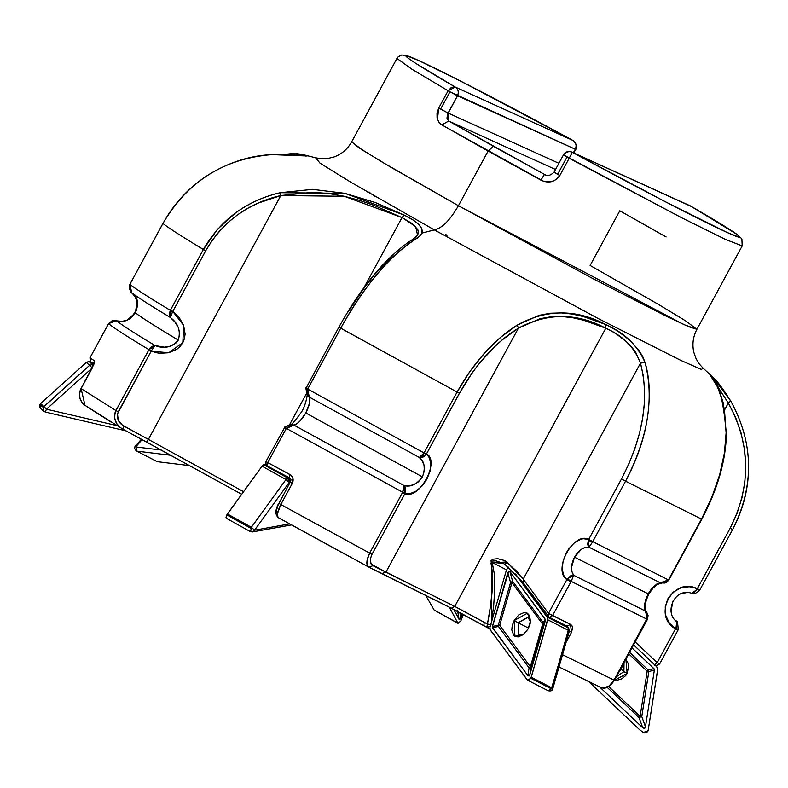 <?xml version="1.0" encoding="UTF-8"?>
<svg xmlns="http://www.w3.org/2000/svg" width="788" height="788" viewBox="0 0 788 788"><rect width="100%" height="100%" fill="white"/><g stroke="black" fill="none" stroke-linecap="round" stroke-linejoin="round"><path stroke-width="1.18" d="M457.897 623.2L433.952 609.853L457.897 623.2L449.337 607.203L457.897 623.2L460.783 621.052L458.094 623.406L434.149 610.06L425.579 595.137M463.364 614.522L460.783 621.052L463.364 614.522M453.76 609.479L459.059 619.378L459.798 619.516L462.221 613.921L460.734 617.802L459.857 612.67L460.734 617.802L459.394 619.693L453.76 609.479M457.562 610.611L459.059 619.378L457.562 610.611M157.472 461.709L136.501 451.022L157.472 461.709L189.78 465.649L157.472 461.709M170.858 455.287L136.945 451.16L170.858 455.287M142.116 439.625L135.723 446.944L161.264 450.046L135.723 446.944L142.116 439.625M157.029 461.581L136.501 451.022C134.364 448.953 134.039 447.269 135.536 445.959L136.945 451.16L135.536 445.959L141.416 439.241M45.29 412.045L43.99 411.415L45.29 412.045L46.443 409.189L116.929 425.619L46.443 409.189L45.29 412.045L43.99 411.415L43.212 407.347L43.911 406.46L46.443 409.189L92.206 367.986L46.443 409.189L40.493 403.673L39.794 404.549L43.212 407.347L89.674 365.268L92.206 367.986L92.6 364.499L93.693 364.755L92.6 364.499L92.206 367.986L89.674 365.268L92.6 364.499L89.674 365.268L86.256 362.47L89.182 361.712L92.6 364.499L89.182 361.712L90.955 362.125L88.404 361.623L86.256 362.47L40.493 403.673L43.911 406.46L89.674 365.268L86.256 362.47L40.493 403.673L39.794 404.549L40.582 408.617L43.99 411.415L43.212 407.347L39.794 404.549L39.449 406.726L40.562 408.608M41.183 409.011L41.882 409.258M45.349 412.065L126.031 430.878L45.32 412.065M226.836 514.889L226.412 518.277L226.028 517.361L226.836 514.889L250.771 528.236L226.836 514.889L227.427 513.943L251.372 527.29L285.985 479.518L262.049 466.171L226.836 514.889M250.653 531.634L251.372 527.29L227.427 513.943L262.049 466.171L285.985 479.518L289.275 477.774L287.719 478.05L263.783 464.703L287.719 478.05L289.157 482.443L254.534 530.216L289.61 523.902L254.534 530.216L289.157 482.443L290.151 482.266L289.157 482.443L287.719 478.05L285.985 479.518L289.157 482.443L285.985 479.518L251.372 527.29L254.534 530.216L252.456 531.949L254.534 530.216L251.372 527.29L250.653 531.634L252.456 531.949L291.481 524.936M265.792 464.349L263.399 464.851L262.049 466.171L263.783 464.703L265.792 464.349M518.169 622.786L518.75 634.527L524.187 633.995L518.947 634.626L518.169 622.786L528.551 628.135L518.169 622.786L527.93 617.162L530.462 621.801L530.029 624.145L528.177 628.863L523.262 634.764L514.909 636.231L514.14 620.58L518.169 622.786L514.14 620.58L518.79 614.886L524.237 612.512L527.399 613.222L529.615 615.684L530.462 621.771L528.118 617.27L518.169 622.786M530.373 666.756L531.151 666.599L530.373 666.756L542.607 624.126L511.944 582.687L499.7 625.317L530.373 666.756L543.287 622.717L512.614 581.278L509.885 571.497L508.762 571.044L492.283 627.248L527.861 675.602L528.994 676.055L529.93 674.351L545.463 619.851L509.885 571.497L545.266 619.309L543.287 622.717L545.266 619.309L545.375 620.56L529.93 674.351L531.151 666.599L543.395 623.978L545.375 620.56L543.395 623.978L543.287 622.717L543.395 623.978L542.607 624.126L511.944 582.687L512.614 581.278L510.545 582.529L498.302 625.16L492.372 626.539L507.817 572.748L510.545 582.529L507.817 572.748L508.762 571.044L509.885 571.497L512.614 581.278L543.287 622.717L531.151 666.599L529.93 674.351L528.994 676.055L527.861 675.602L492.48 627.79L498.41 626.411L529.083 667.86L527.861 675.602L529.083 667.86L531.151 666.599L529.083 667.86L530.373 666.756L529.083 667.86L498.41 626.411L492.48 627.79L492.372 626.539L498.302 625.16L498.41 626.411L499.7 625.317L498.302 625.16L510.545 582.529L512.614 581.278L511.944 582.687L510.545 582.529L511.944 582.687L499.7 625.317L530.373 666.756M508.26 567.232L506.477 569.832L489.969 627.337L490.185 629.848L527.477 680.113L529.457 679.896L531.27 677.276L551.797 687.825L551.895 688.998L551.797 687.825L551.373 688.86L568.414 631.493L568.099 627.809L568.306 630.321L547.788 619.772L547.571 617.25L568.099 627.809L547.571 617.25L515.539 573.979L547.946 618.353L531.27 677.276L551.797 687.825L568.306 630.321L547.788 619.772L530.846 678.301L551.373 688.86L548.123 690.731L551.373 688.86L530.846 678.301L527.596 680.182L527.133 679.778L489.929 629.356L489.969 627.337L506.477 569.832L508.418 567.124M568.099 627.809L566.749 625.997L568.099 627.809M527.596 680.182L548.123 690.731C551.088 691.303 552.634 690.633 552.762 688.722L569.281 631.218L568.414 631.493M528.177 628.863L523.518 634.557L518.071 636.94L514.909 636.231L513.658 635.197L511.776 629.927L512.279 625.298L514.14 620.58L527.399 613.222L530.541 620.599L528.177 628.863M498.302 625.16L499.7 625.317L498.41 626.411L498.302 625.16M625.849 659.073L628.203 663.555L628.676 666.067L627.13 673.494L623.889 671.652L624.027 662.521L623.889 671.652L616.295 676.764L623.889 671.652L621.24 669.475L618.541 672.627L621.24 669.475L627.13 673.494L614.354 680.34M616.186 676.961L617.034 676.656M640.102 716.282L641.767 716.558L640.102 716.282L647.184 671.307L628.735 653.853L647.184 671.307L648.357 670.155L629.553 652.356L648.357 670.155L653.902 668.598L631.986 647.864L653.902 668.598L648.357 670.155L648.839 671.583L654.385 670.027L654.326 669.248L653.902 668.598L654.385 670.027L645.461 726.772L654.385 670.027L648.839 671.583L648.357 670.155L647.184 671.307L648.839 671.583L647.184 671.307L640.102 716.282L641.767 716.558L648.839 671.583L641.767 716.558L645.461 726.772L641.767 716.558L640.102 716.282L639.038 717.513L642.722 727.728L644.505 728.476L645.106 727.925L645.461 726.772L644.505 728.476L642.722 727.728L599.54 686.84L642.722 727.728L639.038 717.513L641.107 716.824L639.038 717.513L640.102 716.282L608.73 686.584L640.102 716.282M642.9 732.387L647.825 731.382L648.179 730.328L657.724 669.662L656.759 666.806L633.601 644.88L656.759 666.806L657.753 668.874L648.179 730.328L646.84 732.495L643.993 732.968L639.482 729.599L588.961 681.778M607.213 687.392L639.038 717.513L607.213 687.392M625.879 659.113L627.13 673.494L625.692 675.621L621.732 678.852L616.866 680.33L614.315 680.33M621.24 669.475L622.412 665.505L621.24 669.475M131.694 292.673L129.902 284.36L129.38 288.92L131.744 292.712C137.614 297.273 150.469 305.527 170.316 317.475L169.164 314.382L170.316 310.344L170.316 317.475L172.779 311.418L170.454 310.108L203.373 249.481C182.225 236.755 168.75 228.096 162.939 223.487C168.75 228.096 182.225 236.755 203.373 249.481L170.454 310.108L172.779 311.418L172.483 311.861L170.316 310.344C149.178 297.628 135.703 288.96 129.902 284.36L162.939 223.487C187.642 181.398 223.979 158.447 271.949 154.615L304.395 155.886L306.532 155.65L301.843 154.29L307.084 156.034L286.704 154.487L271.949 154.615C250.318 155.522 229.229 162.2 208.692 174.66C189.534 186.756 174.276 203.028 162.939 223.487L129.902 284.36C135.703 288.96 149.178 297.628 170.316 310.344L172.483 311.861L170.316 317.475C178.285 323.346 180.944 330.891 178.285 340.101C155.945 326.764 141.623 317.653 135.339 312.797L137.082 302.08L135.221 296.938L131.744 292.712C137.614 297.273 150.469 305.527 170.316 317.475L174.906 321.987L178.255 327.463L179.723 333.767L178.285 340.101C172.06 347.321 164.318 349.143 155.059 345.568C135.221 333.619 122.367 325.365 116.496 320.805L121.943 321.376L127.292 320.105L135.339 312.797C141.623 317.653 155.945 326.764 178.285 340.101L176.345 342.721L170.858 346.109L164.525 347.183L155.059 345.568L151.385 350.729L148.962 349.665C127.823 336.949 114.349 328.291 108.547 323.681L89.96 357.9L94.363 360.717L94.412 363.032L81.075 388.622L115.925 410.538L148.962 349.665L115.925 410.538L118.249 411.838L151.168 351.212L148.843 349.902L155.433 352.551L159.856 353.28L168.76 352.738L176.926 349.202L180.285 346.237L182.846 342.603L184.481 338.436L185.101 334.014L183.584 325.257L179.211 317.564L172.779 311.418L205.698 250.791L212.021 240.567L219.409 231.199L227.85 222.659L237.198 215.085L247.235 208.593L257.932 203.166L280.804 195.542L148.39 439.418L122.278 425.037L118.23 420.132L117.481 413.858L151.385 350.729L151.168 351.212L168.76 352.738L182.846 342.603L183.584 325.257L172.779 311.418L205.698 250.791C222.64 221.664 247.668 203.255 280.804 195.542L312.619 192.282L328.606 193.484L344.248 196.271L359.338 200.31L373.955 205.353L402.018 217.577L412.242 223.595L417.788 229.584L418.418 232.46L417.591 235.218L415.443 237.877M368.045 566.533L366.972 564.08L367.06 560.278L369.651 553.117L371.985 554.338L404.904 493.702L410.065 493.623L415.897 491.21L421.836 486.294L426.919 479.183L430.041 471.145L430.77 463.748L429.46 457.926L426.515 453.908L459.434 393.281L457.099 392.06L424.18 452.686L426.515 453.908L459.434 393.281L472.051 373.01L479.124 363.642L494.312 347.006L502.232 339.874L518.405 328.153L385.992 572.019L372.015 565.075L370.36 561.647L370.537 558.2L371.985 554.338L405.13 493.219L404.077 485.566L293.766 425.027L296.505 424.003L299.667 421.442L305.793 412.991L422.427 476.907L418.408 481.842L413.513 484.768L408.617 485.901L404.077 485.566L293.766 425.027L289.826 425.431L286.349 428.396L267.713 462.576L267.221 465.935L289.196 477.735L290.22 482.128L292.309 483.369L280.814 504.527L369.651 553.117L402.688 492.244L286.349 428.396L402.688 492.244L404.086 488.245L404.077 485.566L402.57 492.49L369.651 553.117L280.814 504.527L277.603 513.205L277.583 516.288L278.676 517.864L346.149 554.841M573.043 575.171L570.67 575.792L566.867 579.584L570.926 581.8L552.575 615.595L571.182 581.386L566.867 579.584L548.517 613.369L523.193 579.15L640.477 363.15L643.274 375.659L644.574 389.144L644.348 403.554L642.614 418.458L639.403 433.705L634.734 449.111L628.765 464.201L621.496 478.966L588.675 539.416L592.734 541.632L625.554 481.192L621.496 478.966L588.675 539.416L583.199 538.706L580.165 539.485L574.068 543.129L568.601 549.118L566.345 552.743L563.184 560.642L562.189 568.424L563.469 575.043L566.867 579.584L567.39 578.776L571.182 581.386L567.39 578.776L573.703 575.289L571.182 581.386L647.096 619.26L571.182 581.386L573.703 575.289L645.441 611.064L647.312 618.797L614.059 680.123L562.534 654.7L614.059 680.123L647.766 617.112L647.677 614.857L645.441 611.064L573.703 575.289L571.98 571.861L571.527 567.37L574.511 557.215L648.199 593.817L645.697 599.589L644.564 604.603L644.899 609.882L646.918 612.64M676.764 621.781L675.986 628.056L676.892 625.918L677.05 622.382L674.459 619.378M671.021 611.951L672.765 601.244M554.506 172.345L559.815 175.517L569.182 158.26L567.005 157.058L557.628 174.315L554.072 172.188C550.536 175.507 547.512 176.325 544.981 174.66L493.426 146.282L488.107 151.04L540.893 180.127L544.449 174.404L448.687 121.017L446.983 118.141L447.495 114.398L457.473 95.781L449.968 91.812L440.591 109.069L448.106 113.039L457.473 95.781L575.27 149.227L573.359 152.754L575.27 149.227C576.816 145.573 576.087 142.667 573.073 140.51L460.616 81.095L418.418 60.4L406.569 55.721L406.027 56.322L409.12 58.893L415.769 63.365L455.277 87.064L573.073 140.51L455.277 87.064L451.504 87.301L448.106 90.768L412.055 69.305L396.945 58.43L412.055 69.305L448.106 90.768L438.739 108.025L448.106 90.768L449.968 91.812L448.106 90.768L455.277 87.064C458.291 89.211 459.02 92.117 457.473 95.781C459.059 92.107 458.33 89.202 455.277 87.064C418.054 65.65 387.794 46.413 418.418 60.4C447.249 73.392 523.202 113.364 573.073 140.51L573.073 140.51C576.117 142.658 576.855 145.563 575.27 149.227L449.968 91.812L440.591 109.069L438.739 108.025L448.106 113.039L558.899 163.303L448.106 113.039L448.687 121.017L555.53 169.499L448.687 121.017L441.832 124.908L438.778 122.081L437.064 117.973L437.005 113.058L438.739 108.025L437.439 119.382M703.113 368.183L701.428 369.454L681.029 360.5L598.22 318.549L434.346 229.909C441.969 228.353 449.997 220.285 458.429 205.717L593.108 278.716L666.264 316.205L688.771 326.734L696.897 329.325L686.033 321.13L658.266 304.296L590.123 265.477L619.811 210.8L666.087 236.942M487.427 627.681L489.821 628.913L487.26 627.593L487.447 624.057L484.285 622.284L483.822 625.662L487.368 627.652L490.619 625.77L487.299 627.612L451.327 608.228L483.822 625.662L484.285 622.284L454.745 606.435L605.805 328.222L610.956 330.733L616.472 334.033L627.327 342.514L632.015 347.439L635.837 352.6L640.477 363.15L523.193 579.15L516.288 570.827L504.763 560.573L497.74 558.702L492.973 559.204L491.052 560.672L492.411 574.038L492.323 588.272L490.638 605.184L487.447 624.057L454.745 606.435L451.396 608.267L368.951 567.202L372.951 565.695C369.838 564.031 369.513 560.238 371.985 554.338L369.651 553.117C366.174 560.652 365.947 565.351 368.951 567.202L382.003 573.526L385.992 572.019L518.405 328.153L540.164 318.667L551.157 316.737L562.12 316.52L572.965 317.781L583.79 320.283L605.805 328.222L454.745 606.435L372.951 565.695L368.951 567.202L278.676 517.864C276.558 516.071 277.268 511.629 280.814 504.527L278.952 503.374L280.814 504.527L292.309 483.369L290.437 482.207L290.999 479.725L290.486 478.552M267.585 465.984L267.713 462.576L266.157 461.591L267.743 462.595L267.585 465.984L267.743 462.595L290.9 475.154L292.929 478.326L292.309 483.369C293.934 479.636 293.116 476.671 289.856 474.465L289.482 477.735L289.856 474.465L267.743 462.595L286.093 428.8L284.498 427.795L286.093 428.8L293.766 425.027L290.841 424.328L284.783 426.938L286.349 428.396L285 426.988M120.357 427.549L116.703 423.56L114.703 418.517L114.9 413.089L115.925 410.538L81.075 388.622L92.57 367.454L94.363 360.717L89.96 357.9L90.817 362.017L89.96 357.9L108.547 323.681C114.349 328.291 127.823 336.949 148.962 349.665L151.385 350.729L155.059 345.568L148.962 349.665L150.203 347.813L151.759 346.434L155.059 345.568C135.221 333.619 122.367 325.365 116.496 320.805L112.063 320.805L108.547 323.681L116.043 320.677M94.274 363.524L80.997 388.543C77.953 394.975 79.293 400.629 85.035 405.515L81.075 388.622L79.558 393.498L80.002 398.551L82.346 403.023L84.129 404.825L122.623 429.017L124.08 426.19C118.22 422.841 116.279 418.054 118.249 411.838L115.925 410.538C113.088 418.448 115.324 424.614 122.642 429.027L146.952 442.255L148.39 439.418L243.561 491.682L148.39 439.418L280.804 195.542L344.248 196.271L402.018 217.577L364.017 287.561L402.018 217.577L404.126 215.045L344.76 193.306L280.213 192.705C246.299 200.733 220.689 219.655 203.373 249.481L217.399 229.406L235.582 212.868C249.323 203.077 264.207 196.35 280.213 192.705L312.55 189.356L344.76 193.306L375.265 202.526L404.126 215.045L412.646 219.763L418.783 224.482L421.935 228.944L421.866 233.1L434.346 229.909L350.749 182.166L320.036 163.155L315.673 157.817L301.873 154.31L295.904 153.601M448.333 237.68L445.89 234.45M369.946 192.193L367.75 192.124M284.901 154.418L287.049 154.084M375.64 196.301L374.812 196.212M544.981 174.67L544.449 174.404L540.893 180.127C548.556 183.693 554.86 182.156 559.815 175.517L557.628 174.315L567.005 157.058L563.873 155.098L681.827 217.843L725.679 239.532L742.197 245.895L725.679 239.532L681.827 217.843L569.182 158.26L559.815 175.517L556.259 179.526L551.354 181.683L543.365 181.21L441.832 124.908L488.107 151.04L458.429 205.717L488.107 151.04L493.426 146.282L448.687 121.017L441.832 124.908L440.462 123.943M573.772 152.951L575.703 149.395C577.771 147.957 576.895 144.992 573.073 140.51L479.301 90.689L444.58 73.008L416.34 59.445L406.647 55.534L401.713 55.012L398.216 56.775L396.945 58.43L351.645 141.87L358.826 147.661L381.776 161.865L458.429 205.717L683.876 324.567L696.897 329.325L742.197 245.895L741.882 238.882L737.42 234.686C730.348 229.544 714.627 219.931 690.268 205.845L572.315 152.311L665.358 201.748L726.979 232.421L738.829 237.099L739.371 236.498L736.278 233.928L690.111 205.757C727.334 227.171 757.593 246.408 726.979 232.421C698.138 219.428 622.195 179.457 572.315 152.311L569.182 158.26L572.315 152.311L690.84 206.269M678.202 629.681L675.986 628.056L678.015 630.134L675.513 628.883L657.162 662.678L635.226 641.905L657.162 662.678L659.635 663.9L657.162 662.678L654.542 664.747L657.162 662.678L675.513 628.883L677.985 630.105M571.556 632.291L566.07 642.397L571.556 632.291L569.31 631.099L571.556 632.291L570.453 624.332L571.881 625.573L572.58 627.524L571.556 632.291M291.422 424.377L293.766 425.027C297.618 424.239 301.627 420.231 305.793 412.991C309.586 405.584 310.659 400.235 309.024 396.945L419.334 457.473L422.22 460.872L424.043 465.344L424.348 470.879L422.427 476.907L305.793 412.991L309.448 403.417L309.782 399.565L307.704 389.065L305.902 388.494L307.704 389.065L306.315 387.637L307.901 388.632L340.721 328.192L457.099 392.06L340.721 328.192L307.704 389.065L424.043 452.923L457.099 392.06L469.993 371.296L484.837 352.719L500.764 337.225L517.243 325.08L539.169 315.318L550.241 313.24L561.312 312.905L572.305 314.077L583.337 316.54L605.814 324.567L617.625 330.99L629.76 340.229L639.452 351.093L642.801 356.767L645.017 362.391C649.814 378.043 650.563 396.896 647.244 418.95C643.835 439.822 636.605 460.566 625.554 481.192L701.497 519.075L668.451 579.938L592.734 541.632L668.451 579.938L701.497 519.075L625.554 481.192L592.734 541.632L588.675 539.416C573.664 531.092 552.299 570.433 566.867 579.584L548.517 613.369L570.453 624.332L567.114 626.165L566.542 625.711L567.242 626.322M267.221 465.935C266.314 466.506 265.891 465.028 265.94 461.512L284.498 427.795M732.613 529.487L730.141 528.265L697.321 588.715L699.823 589.966L693.273 587.336L689.067 586.755L680.655 587.966L673.228 592.172L667.84 598.811L665.22 606.937L665.742 615.418L669.337 623.081L675.513 628.883L675.986 628.056L675.513 628.883C651.696 615.536 673.05 576.205 697.321 588.715L730.141 528.265L732.613 529.487C743.586 508.841 748.915 487.22 748.57 464.644M614.059 680.123L609.055 685.993L603.519 688.042L600.397 687.225L576.491 675.671M86.237 406.244L110.99 421.994M431.785 598.279L451.327 608.228L454.745 606.435L385.992 572.019L382.003 573.526L451.327 608.228M454.814 610.02L458.606 612.01M462.654 614.148L466.86 616.393M475.479 621.062L479.725 623.387M393.842 254.366L374.694 274.441L365.248 286.339L347.321 312.925M724.645 409.79L728.329 403.013L735.667 417.581L741.045 432.917L744.424 448.973L745.704 465.235L744.887 481.576L741.971 497.77L737.056 513.343L730.141 528.265C751.427 485.989 750.816 444.235 728.329 403.013L724.645 409.79M696.897 329.325C693.016 336.791 692.002 344.504 693.864 352.463L696.06 358.678L699.163 363.859L703.152 368.213L701.428 369.454L681.029 360.5L598.22 318.549L434.346 229.909L421.866 233.1C423.609 227.594 417.699 221.576 404.126 215.045L402.018 217.577L415.65 226.56L417.591 235.218M289.748 424.338L306.246 393.951L289.748 424.338M715.169 379.57L722.704 388.799L730.752 401.023L728.329 403.013L716.794 385.233L728.329 403.013L730.752 401.023L712.638 376.9L703.152 368.213M340.721 328.192L339.126 327.187L340.721 328.192C364.539 285.581 389.508 255.913 415.611 239.188C404.037 246.043 391.272 257.637 377.304 273.948C364.145 289.59 351.94 307.665 340.721 328.192M412.163 240.419L413.129 239.099C386.908 255.992 362.175 285.325 338.909 327.109L339.126 327.187M691.637 593.246L694.189 592.734L696.888 589.562L691.815 593.305C674.41 587.267 664.126 612.611 676.38 621.338C677.099 619.792 677.729 622.559 678.271 629.642L659.664 663.929L659.083 663.673M277.997 517.283L278.676 517.864M420.162 235.661L421.866 233.1L419.58 236.242L415.611 239.188L417.955 237.621M701.497 519.075L711.978 496.992L719.72 474.553L724.418 452.952L726.112 432.779L724.487 410.174L722.547 400.994L717.523 386.947L709.889 374.704C718.213 380.21 723.62 399.565 726.112 432.779L726.378 433.627L726.112 432.779C725.748 459.768 717.543 488.53 701.497 519.075L701.497 519.075M271.87 154.625L271.909 154.596C223.743 158.555 187.416 181.506 162.909 223.457L130.118 283.936M280.213 192.705L280.804 195.542L280.213 192.705M413.129 239.099L415.611 239.188L413.129 239.099L417.63 235.139M203.373 249.481L205.698 250.791L203.373 249.481M122.642 429.027L124.08 426.19L148.39 439.418L146.952 442.255L241.689 494.273L121.992 428.662M517.243 325.08L518.405 328.153C547.433 312.639 576.56 312.659 605.805 328.222L605.814 324.567C575.91 308.876 546.389 309.054 517.243 325.08C494.056 339.667 474.012 361.997 457.099 392.06L459.434 393.281C475.972 363.908 495.632 342.199 518.405 328.153L517.243 325.08M605.814 324.567L605.805 328.222C622.825 335.639 634.379 347.281 640.477 363.15L645.017 362.391C637.61 345.44 624.539 332.831 605.814 324.567M645.017 362.391L640.477 363.15C649.607 398.304 643.274 436.907 621.496 478.966L625.554 481.192C647.943 437.813 654.424 398.216 645.017 362.391M404.904 493.702L402.57 492.49L404.904 493.702C419.226 500.341 440.541 460.891 426.515 453.908L424.18 452.686L426.229 454.361L426.515 453.908L424.712 456.016L422.91 457.158L419.334 457.473C424.594 461.581 425.628 468.052 422.427 476.907C416.734 484.472 410.617 487.358 404.077 485.566L405.13 486.984L405.702 491.032L405.13 493.219L402.688 492.244L405.13 493.219L404.904 493.702M573.703 575.289C570.561 570.739 570.827 564.71 574.511 557.215C578.776 550.073 583.593 546.734 588.951 547.197L587.621 544.577L588.291 540.282L588.951 547.197L592.537 542.065L588.291 540.282L588.675 539.416L588.291 540.282L592.537 542.065L588.951 547.197L660.699 582.972L665.072 582.805L668.451 579.938L656.7 584.085L651.646 588.646L648.199 593.817L574.511 557.215L581.317 549.335L585.248 547.424L588.951 547.197L660.699 582.972L665.023 583.031L667.081 581.997L668.923 579.84L701.842 519.203C717.769 488.865 725.945 460.34 726.378 433.627L723.167 402.698C718.912 388.464 714.588 379.245 710.195 375.029L710.077 374.891M691.815 593.305L691.795 593.295C693.263 594.546 695.843 593.6 699.547 590.448L696.888 589.562L699.547 590.448L732.643 529.526C754.471 486.127 753.85 443.299 730.771 401.043L730.771 401.043C716.056 378.24 717.129 382.436 712.638 376.9M559.007 666.983L600.84 687.461M505.069 564.454L503.177 563.341L492.214 562.494L490.914 563.065L492.214 562.494L506.477 569.832L492.214 562.494L494.293 573.772L494.795 588.331L493.692 605.568L491.495 621.998L491.84 561.115L496.016 560.859L503.217 563.361M278.095 505.088L276.608 509.925L277.021 513.047M94.136 363.317L94.363 360.717L94.245 363.613M290.22 482.128L278.952 503.374M567.133 626.174L570.453 624.332L552.575 615.595L549.315 617.467L552.575 615.595L548.517 613.369L548.842 617.053L567.114 626.165L568.759 628.371L569.281 631.227M548.842 617.053L548.517 613.369L523.193 579.15L506.822 561.942L505.167 564.523L506.822 561.942L490.914 563.065C493.918 576.392 492.766 596.723 487.447 624.057L491.042 624.736L487.447 624.057L486.876 627.13M523.508 582.834L523.193 579.15L523.508 582.834L522.848 582.273L549.315 617.467M505.167 564.523L503.197 563.351M680.812 593.925L686.161 592.655M651.617 588.675L648.199 593.817L644.554 604.642M668.342 580.076L667.879 580.766L668.342 580.076M308.039 396.206L307.192 395.33M338.909 327.109L306.315 387.637M305.902 388.494L307.261 395.418L309.024 396.945L419.334 457.473L426.229 454.361L424.043 452.923L419.334 457.473L421.491 456.193L424.043 452.923L307.704 389.065L307.133 393.547L309.024 396.945M108.636 323.523L108.557 323.582C112.26 320.44 114.841 319.485 116.289 320.726C128.355 327.345 147.129 303.252 131.724 292.693L131.744 292.712C137.634 298.524 138.836 305.212 135.339 312.797C130.877 319.859 124.602 322.528 116.496 320.805L115.915 320.657L116.496 320.805M108.33 324.075L89.93 357.86M129.843 284.458L130.089 283.897M692.701 593.492L692.189 593.374M434.346 229.909L350.749 182.166L320.036 163.155L315.624 157.807L321.445 158.782L327.483 158.555L333.895 157.019C341.578 154.241 347.498 149.188 351.645 141.87L362.51 150.065L390.277 166.898L458.429 205.717C449.997 220.285 441.969 228.353 434.346 229.909M690.416 205.934L571.901 152.094C568.493 150.685 565.676 151.631 563.44 154.931L554.072 172.188M563.873 155.098C566.099 151.808 568.916 150.882 572.315 152.311M371.256 564.198L384.249 571.182M226.343 518.248L250.279 531.585L252.456 531.949M93.92 364.115L90.817 362.017L89.921 357.88M600.889 687.481L600.889 687.481C605.391 689.451 609.892 687.047 614.394 680.261L647.509 619.26L648.071 615.605L645.746 610.601L645.214 606.465L646.18 600.407L648.731 594.142L653.311 587.769L657.409 584.42L661.506 583.189M278.735 503.296C275.051 510.023 274.992 514.86 278.558 517.805L368.804 567.124M284.488 154.409L291.846 153.601L301.843 154.3M305.567 156.024L305.852 155.994C306.453 155.325 295.136 154.862 271.909 154.596M522.848 582.273L505.069 564.553M659.664 663.929C656.463 665.781 654.808 666.106 654.7 664.895M284.783 426.938L284.281 427.717M306.896 394.837C307.99 392.079 306.069 405.564 301.164 412.498C294.416 421.767 290.851 425.717 290.447 424.348M306.099 387.548L305.705 388.395M129.833 284.389C130.375 291.471 131.005 294.239 131.724 292.693"/></g></svg>
